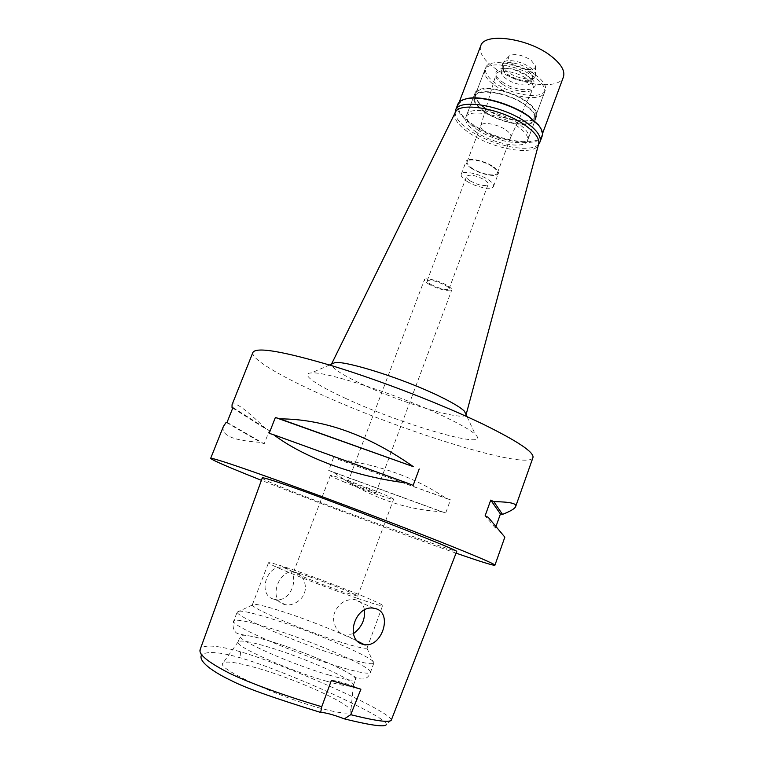 <?xml version="1.0" encoding="UTF-8"?>
<svg xmlns="http://www.w3.org/2000/svg" width="764" height="764" viewBox="0 0 764 764"><rect width="100%" height="100%" fill="white"/><g stroke="black" fill="none" stroke-linecap="round" stroke-linejoin="round"><path stroke-width="0.57" stroke-dasharray="3.82 2.86" d="M391.273 720.204L386.297 724.549C386.966 722.161 377.531 714.817 333.285 694.285C286.118 672.969 253.495 661.519 239.982 657.718C226.536 653.803 205.564 649.247 201.133 655.923L200.216 649.362M320.88 708.343C278.946 697.265 217.32 668.729 222.649 663.496C224.855 660.688 235.971 662.111 256.007 667.755C296.403 678.995 354.305 705.401 350.791 711.656C349.31 714.35 339.34 713.242 320.88 708.343M360.904 689.204C345.252 682.968 335.396 680.103 331.328 680.59M391.292 720.165C392.066 711.962 286.643 665.129 240.631 651.797C216.728 645.141 203.272 644.3 200.254 649.285M262.233 478.016C262.415 479.171 274.658 484.538 298.953 494.127C346.417 512.673 452.918 551.455 456.767 551.312M456.06 553.136C410.822 537.398 337.134 509.96 281.821 488.349L261.403 480.308M252.913 352.395C250.458 358.536 278.736 375.334 318.588 393.345C399.534 430.552 527.676 470.71 532.938 457.655M333.582 457.541L328.673 470.404L333.391 472.248C367.914 496.59 403.955 509.731 441.535 511.66L445.689 513.045L450.493 499.828L446.319 498.472C415.817 477.758 379.803 464.732 338.28 459.393L450.493 499.828M504.842 537.149L497.498 528.478L495.435 528.01L495.96 526.53M223.374 426.503C220.968 435.423 233.421 440.704 260.734 442.346L264.172 443.865L269.386 430.581L265.967 429.015C245.96 409.38 234.663 401.243 232.094 404.614M345.614 398.388C315.828 384.846 299.373 373.405 311.378 372.937C325.263 371.027 400.747 395.599 444.934 416.924C460.854 424.526 471.016 430.418 475.418 434.601C493.181 451.276 402.045 424.755 345.614 398.388M464.445 411.213L466.183 414.394M466.088 414.709C463.91 421.728 400.412 402.571 360.952 383.69C341.412 374.417 331.595 367.895 331.5 364.122M335.033 362.575L331.633 363.817M455.153 112.747C453.272 118.554 458.152 125.401 469.784 133.27C493.324 149.457 535.822 156.61 538.62 144.129M476.583 132.277C468.236 126.595 464.636 121.648 465.782 117.417C467.797 108.555 500.057 113.855 517.438 126.289C525.355 131.895 528.726 136.68 527.552 140.633C525.069 149.553 493.84 144.195 476.583 132.277M484.347 111.764C501.471 123.892 532.709 128.944 535.344 119.614C536.586 115.469 533.291 110.541 525.441 104.83C508.213 92.177 475.943 87.191 473.766 96.465C472.553 100.886 476.077 105.986 484.347 111.764M484.882 111.668C476.841 106.053 473.403 101.096 474.597 96.799C476.717 87.774 508.098 92.625 524.858 104.935C532.498 110.484 535.717 115.278 534.504 119.318C531.945 128.4 501.537 123.482 484.882 111.668M494.824 85.415C511.297 97.477 541.724 102.023 544.474 92.425C545.773 88.166 542.641 83.19 535.086 77.517C518.517 64.93 487.117 60.48 484.796 70.001C483.526 74.538 486.859 79.676 494.824 85.415M502.158 83.973C497.459 80.573 495.368 77.489 495.903 74.748C496.839 68.483 516.674 71.119 527.208 79.064C532.155 82.77 534.084 85.979 532.995 88.691C530.818 94.306 512.214 91.374 502.158 83.973M505.825 129.918C509.731 132.649 511.402 134.989 510.839 136.937L510.763 137.128C509.225 141.197 494.232 138.513 485.971 132.783C482.113 130.147 480.365 127.827 480.728 125.84L480.795 125.64C481.826 121.342 497.374 123.94 505.825 129.918M492.14 166.457C483.564 160.669 468.026 157.804 467.129 161.758C466.632 163.601 468.418 165.864 472.486 168.529C481.033 174.202 496.323 177.067 497.335 173.113C497.841 171.317 496.113 169.102 492.14 166.457M471.846 168.596C467.501 165.75 465.601 163.343 466.126 161.366C467.071 157.145 483.66 160.211 492.818 166.38C497.039 169.207 498.882 171.575 498.348 173.476C497.269 177.706 480.957 174.641 471.846 168.596M467.024 181.364C476.192 187.342 492.494 190.503 493.515 186.416C494.031 184.563 492.169 182.252 487.919 179.454C478.722 173.352 462.134 170.191 461.236 174.278C460.73 176.188 462.659 178.547 467.024 181.364M470.443 181.049C467.539 179.177 466.26 177.611 466.603 176.341C469.764 174.096 475.685 175.243 484.366 179.779C487.212 181.641 488.463 183.198 488.12 184.43C484.949 186.664 479.057 185.537 470.443 181.049M431.383 284.695C440.245 288.926 446.128 290.349 449.012 288.973C449.232 288.076 447.857 286.786 444.887 285.096C435.948 280.818 430.036 279.376 427.162 280.76C426.961 281.687 428.365 282.995 431.383 284.695M429.721 284.647C425.949 282.518 424.182 280.885 424.44 279.719C424.851 277.227 438.612 280.56 446.606 285.144C450.302 287.254 452.021 288.868 451.753 289.986C451.247 292.478 437.686 289.155 429.721 284.647M354.152 485.054C362.757 488.597 376.222 493.305 376.022 492.675L369.938 489.791C361.276 486.219 347.61 481.454 347.916 482.113L354.152 485.054M344.612 482.199C335.329 478.388 330.573 476.144 330.344 475.475C329.523 473.947 360.579 484.758 380.147 492.856C389.038 496.533 393.527 498.663 393.613 499.255C393.938 500.621 363.884 490.125 344.612 482.199M308.895 576.543C328.854 583.4 358.793 595.404 357.676 596.14L343.179 591.938C322.866 585.004 291.934 572.57 293.557 572.045C294.169 571.72 299.278 573.22 308.895 576.543M357.437 598.346C373.558 603.846 381.962 606.263 382.63 605.613C384.263 604.143 331.633 583.075 296.403 570.928C279.051 564.921 269.759 562.189 268.546 562.734C265.299 563.517 321.071 585.959 357.437 598.346M295.811 572.494L293.481 571.949C278.335 569.648 268.298 600.227 283.721 604.267L285.392 604.687C292.125 606.339 302.496 600.428 304.607 592.444C307.376 584.661 302.496 574.499 295.811 572.494M341.155 642.257C305.476 631.217 251.28 608.297 252.397 604.992L252.397 604.677C253.925 603.35 263.504 605.489 281.114 611.114C316.869 622.45 369.394 644.663 367.15 647.815L366.94 648.044C365.049 648.942 356.454 647.012 341.155 642.257M353.436 633.652L345.643 635.18L343.924 634.769C337.258 633.155 331.509 622.288 334.298 613.492C338.07 603.952 344.726 599.272 354.276 599.463L356.798 600.055C360.847 601.201 363.416 604.515 364.504 609.968M273.502 599.091C257.296 594.736 266.607 564.109 283.119 567.26L285.459 567.814C301.684 572.551 291.772 603.235 275.145 599.501L273.502 599.091M343.026 657.107C361.334 662.636 371.543 664.709 373.653 663.343L373.844 663.066C376.537 658.702 314.472 632.114 271.994 618.916C250.859 612.308 239.294 609.92 237.308 611.744L237.279 612.079C235.073 616.261 300.128 644.214 343.026 657.107M328.988 675.051C345.576 679.826 354.448 681.24 355.585 679.32C358.306 674.899 305.848 651.826 269.702 641.101C251.891 635.763 242.112 634.063 240.345 636.001C235.98 639.592 291.571 664.336 328.988 675.051M326.686 681.259C289.346 670.725 233.956 645.905 238.053 641.97L238.072 641.922C239.877 639.879 249.704 641.493 267.543 646.774C303.766 657.384 356.205 680.619 353.398 685.279L353.379 685.327C352.07 687.285 343.179 685.929 326.686 681.259M413.162 485.379L269.167 433.322M226.163 422.349L260.734 442.346M227.051 422.349L264.172 443.865M232.953 407.537L269.386 430.581M232.743 408.062L265.967 429.015M333.391 472.248L441.535 511.66M328.673 470.404L445.689 513.045M338.28 459.393L446.319 498.472M497.498 528.478L488.215 517.314M495.435 528.01L485.121 515.843M457.751 104.439C456.156 110.398 461.093 117.293 472.572 125.134C496.065 141.426 538.544 148.608 542.144 136.154M540.845 128.438L541.819 135.505C538.257 147.824 496.275 140.729 473.069 124.618C461.733 116.873 456.853 110.054 458.429 104.162L463.815 99.482M538.591 144.243C530.741 153.612 492.159 145.723 470.404 130.845C460.74 124.351 455.63 118.363 455.096 112.862M477.529 129.785C494.766 141.732 525.995 147.051 528.497 138.083C529.681 134.101 526.32 129.307 518.412 123.682C501.05 111.219 468.79 105.957 466.756 114.877C465.601 119.117 469.192 124.093 477.529 129.785M485.522 108.66C477.261 102.873 473.747 97.754 474.969 93.303C477.175 83.973 509.445 88.901 526.654 101.593C534.485 107.323 537.77 112.27 536.519 116.434C533.864 125.831 502.616 120.827 485.522 108.66M486.057 108.574C502.693 120.406 533.1 125.286 535.679 116.138C536.901 112.079 533.692 107.266 526.071 101.698C509.33 89.359 477.949 84.556 475.8 93.628C474.597 97.954 478.016 102.939 486.057 108.574M495.635 83.257C487.68 77.508 484.347 72.36 485.637 67.795C487.976 58.236 519.367 62.658 535.927 75.264C543.471 80.955 546.594 85.94 545.295 90.219C542.526 99.864 512.1 95.347 495.635 83.257M502.359 81.929C520.093 95.147 547.989 90.248 528.698 76.706L516.54 70.651C498.224 64.205 488.454 72.733 502.359 81.929M526.472 74.796L517.209 70.183C508.652 67.681 503.39 67.996 501.413 71.157C500.764 73.401 502.397 75.97 506.322 78.845C514.554 84.957 529.882 87.182 531.219 82.359C531.868 80.172 530.292 77.651 526.472 74.796M527.838 71.147C531.649 74.013 533.224 76.543 532.565 78.749L528.65 81.232C521.898 81.901 514.898 79.914 507.668 75.273L504.078 71.997L502.769 67.547C504.02 62.705 519.587 64.883 527.838 71.147M529.404 69.505C520.332 62.6 503.189 60.222 501.824 65.561L503.266 70.479L507.2 74.079C515.156 79.179 522.843 81.356 530.273 80.631L534.59 77.871C535.316 75.455 533.587 72.666 529.404 69.505M530.149 67.519C533.396 69.925 535.172 72.208 535.497 74.347L535.325 75.903C533.816 81.29 516.97 78.902 507.936 72.141C503.629 68.961 501.843 66.115 502.569 63.593L503.466 62.314C507.076 58.522 522.099 61.416 530.149 67.519M512.806 64.061C508.509 60.786 507.315 58.074 509.216 55.934C514.697 53.26 521.965 54.664 531.009 60.136L535.373 65.771C536.509 71.587 521.038 70.345 512.806 64.061M480.737 45.897C478.866 52.525 483.478 59.898 494.556 68.006C517.238 84.88 559.267 90.849 563.412 76.973M240.631 651.797L239.982 657.718M339.426 666.838C295.047 653.812 228.579 624.637 233.746 620.96C235.818 618.916 247.46 621.161 268.651 627.674C311.273 640.652 373.309 667.535 370.454 672.349C369.241 674.411 358.899 672.568 339.426 666.838M467.014 416.676L475.418 434.601M329.504 364.991L311.378 372.937M527.552 140.633L535.344 119.614M465.782 117.417L473.766 96.465M534.504 119.318L544.474 92.425M474.597 96.799L484.796 70.001M510.763 137.128L532.995 88.691M480.728 125.84L495.903 74.748M467.129 161.758L480.795 125.64M497.335 173.113L510.839 136.937M493.515 186.416L498.348 173.476M461.236 174.278L466.126 161.366M449.012 288.973L488.12 184.43M427.162 280.76L466.603 176.341M376.022 492.675L451.753 289.986M347.916 482.113L424.44 279.719M357.676 596.14L393.613 499.255M293.557 572.045L330.344 475.475M252.397 604.677L268.546 562.734M293.481 571.949L283.119 567.26M285.392 604.687L275.145 599.501M367.15 647.815L382.63 605.613M357.619 641.235L345.643 635.18M373.539 608.182L354.276 599.463M366.94 648.044L373.653 663.343M252.397 604.992L237.279 612.079M373.844 663.066L370.454 672.349C368.343 678.613 363.616 680.466 356.291 677.888C352.128 674.889 345.213 671.002 335.53 666.237L310.413 655.426C296.165 649.839 282.527 645.017 269.52 640.977L255.195 637.014L241.596 634.55C238.034 634.005 235.98 633.098 235.417 631.828C233.001 628.887 232.447 625.267 233.746 620.96L237.308 611.744M238.072 641.922L240.345 636.001M353.398 685.279L355.585 679.32M353.379 685.327L350.791 711.656M238.053 641.97L222.649 663.496M466.756 114.877L474.969 93.303M528.497 138.083L536.519 116.434M475.8 93.628L485.637 67.795M535.679 116.138L545.295 90.219M517.209 70.183L516.54 70.651M519.969 71.214L520.16 72.007M531.219 82.359L532.565 78.749M501.413 71.157L502.769 67.547M504.078 71.997L503.266 70.479M528.65 81.232L530.273 80.631M534.59 77.871L535.325 75.903M501.824 65.561L502.569 63.593M509.216 55.934L503.466 62.314M535.373 65.771L535.497 74.347M458.429 104.162L459.164 102.233M541.819 135.505L542.526 133.566"/><path stroke-width="1.15" d="M201.133 655.923C199.251 662.971 217.014 673.934 231.53 680.686C244.7 687.667 274.41 698.248 320.67 712.44C325.273 712.487 333.171 714.626 344.363 718.867C377.932 727.194 385.648 726.488 386.297 724.549M344.363 718.867L350.733 714.693L360.904 689.204L331.328 680.59L321.749 706.729L320.67 712.44M200.216 649.362L200.197 649.429C198.22 654.299 208.066 662.283 229.716 673.38C251.557 683.923 288.639 696.988 321.749 706.729M350.733 714.693C375.726 720.939 389.239 722.782 391.273 720.204L456.767 551.312C455.086 549.927 438.24 542.918 406.228 530.273C373.997 517.553 332.273 501.556 303.594 491.147C275.842 481.234 262.052 476.851 262.233 478.016L200.197 649.429M362.48 644.176L364.237 644.587C381.885 647.891 392.868 613.54 376.079 608.765L373.539 608.182C355.126 604.887 344.526 639.258 362.48 644.176M261.403 480.308C229.038 467.434 212.125 460.129 210.663 458.381C212.211 457.588 237.709 466.078 287.149 483.879C335.157 501.251 397.786 524.935 439.988 541.647C476.717 556.259 495.034 564.119 494.919 565.226C493.496 565.694 480.546 561.664 456.06 553.136M515.69 506.465L532.938 457.655C534.504 452.412 517.734 441.181 482.619 423.953C442.203 404.481 380.844 380.711 332.722 365.975C282.995 351.259 256.398 346.732 252.913 352.395L232.094 404.614M494.919 565.226L504.842 537.149L488.215 517.314L485.121 515.843L490.736 500.105L493.811 501.642C509.846 501.843 517.123 503.476 515.662 506.542C514.936 508.595 510.553 511.211 502.502 514.382L500.42 513.971L490.736 500.105M495.96 526.53L500.42 513.971M419.207 468.991L413.162 485.379L407.269 483.049C355.9 476.917 304.96 458.199 273.655 434.745L269.167 433.322L275.374 417.488L279.863 418.863C323.63 418.987 368.124 434.917 413.334 466.651L275.374 417.488M210.663 458.381L223.374 426.503L226.163 422.349L227.051 422.349L232.953 407.537L232.036 407.613L232.046 404.739M329.504 364.991L335.033 362.575C347.047 360.78 405.703 379.574 440.255 396.65C452.746 402.752 460.816 407.613 464.445 411.213L467.014 416.676M538.62 144.129L466.088 414.709M538.725 143.756C539.661 138.532 535.086 132.344 525.021 125.181C502.101 108.708 459.336 101.24 455.325 112.403L331.5 364.122M364.504 609.968C365.287 619.566 361.601 627.464 353.436 633.652M407.269 483.049L273.655 434.745M413.334 466.651L279.863 418.863M232.036 407.613L232.743 408.062M502.502 514.382L493.811 501.642M539.967 142.066L542.144 136.154C543.214 133.156 542.058 129.555 538.687 125.344L528.602 116.424C511.737 104.372 481.912 95.748 467.472 98.585C462.163 99.521 458.925 101.478 457.751 104.439L455.497 110.322C458.171 98.126 502.569 105.327 526.348 122.498C537.044 130.167 541.59 136.689 539.967 142.066L538.591 144.243M463.815 99.482L468.046 98.365C482.323 95.567 511.775 104.085 528.44 115.985L538.391 124.809L540.845 128.438M455.096 112.862L455.497 110.322M542.526 133.566L563.412 76.973C565.293 70.899 561.091 63.861 550.796 55.867C527.953 37.961 484.042 32.193 480.737 45.897L459.164 102.233M364.237 644.587L357.619 641.235M468.046 98.365L467.472 98.585M538.391 124.809L538.687 125.344"/></g></svg>
